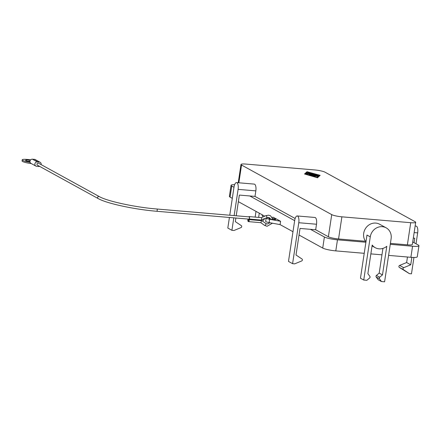 <?xml version="1.0" encoding="UTF-8"?>
<svg xmlns="http://www.w3.org/2000/svg" width="441" height="441" viewBox="0 0 441 441"><rect width="100%" height="100%" fill="white"/><g stroke="black" fill="none" stroke-linecap="round" stroke-linejoin="round"><path stroke-width="0.66" d="M156.897 209.006C134.99 207.259 107.097 201.179 99.236 196.565L38.56 163.203A1.136 1.031 118.8 0 0 36.972 164.107A1.136 1.031 118.8 0 0 37.468 165.188L98.145 198.549C106.639 203.466 134.477 209.453 156.704 211.267L248.895 219.133A1.136 0.435 -85.1 0 0 249.402 218.229A1.136 0.435 -85.1 0 0 249.088 216.878L156.897 209.006A1.136 0.435 94.9 0 1 157.211 210.363A1.136 0.435 94.9 0 1 156.704 211.267M248.437 219.094A1.136 0.435 94.9 0 1 248.647 220.406A1.136 0.435 94.9 0 1 248.145 221.31L248.559 221.349A1.136 0.435 -85.1 0 0 249.066 220.445A1.136 0.435 -85.1 0 0 248.851 219.133M248.145 221.31A1.136 0.435 94.9 0 1 247.831 219.96A1.136 0.435 94.9 0 1 248.233 219.078M248.763 216.851A1.417 0.54 94.9 0 1 249.11 216.592A1.417 0.54 94.9 0 1 249.54 217.523A1.417 0.54 94.9 0 1 249.275 219.061L249.193 219.612A1.417 0.54 94.9 0 1 248.939 221.272A1.417 0.54 94.9 0 1 248.537 221.63A1.417 0.54 94.9 0 1 248.233 221.321M248.537 221.63L260.631 222.661A1.417 0.54 -85.1 0 0 261.039 222.308A1.417 0.54 -85.1 0 0 261.287 220.649L261.375 220.092L249.275 219.061M261.375 220.092A1.417 0.54 -85.1 0 0 261.634 218.56A1.417 0.54 -85.1 0 0 261.21 217.628L249.11 216.592M29.944 161.423A4.531 0.7 8.6 0 0 28.252 161.224A4.531 0.7 8.6 0 0 27.276 161.163M30.28 160.342A4.531 0.7 8.6 0 0 28.417 160.116A4.531 0.7 8.6 0 0 25.578 160.342A4.531 0.7 8.6 0 0 29.944 161.709M39.624 166.373A2.266 2.062 -61.2 0 1 38.725 166.5L36.636 166.318A2.266 2.062 -61.2 0 1 35.732 162.415A2.266 2.062 -61.2 0 1 37.309 161.891L32.386 159.184A2.266 2.062 118.8 0 0 30.082 162.354L29.85 162.227A7.932 1.229 -171.4 0 1 22.215 159.835A7.932 1.229 -171.4 0 1 27.188 159.438A7.932 1.229 -171.4 0 1 30.644 159.868M34.475 159.366L39.392 162.067A2.266 2.062 -61.2 0 1 40.148 162.299L35.23 159.592A2.266 2.062 118.8 0 0 34.475 159.366L32.386 159.184M40.148 162.299A2.266 2.062 -61.2 0 1 41.118 164.609M22.215 159.835L22.05 160.937A7.932 1.229 8.6 0 0 31.256 163.55M35.881 166.092L30.87 163.335L29.85 162.227M39.392 162.067L37.309 161.891M261.287 220.649L249.193 219.612M261.491 219.8L266.882 217.7A1.136 0.298 -114 0 0 266.833 216.889A1.136 0.298 -114 0 0 266.077 215.643A1.136 0.298 -114 0 0 265.962 215.627L261.342 217.683M261.309 220.996L261.326 220.401M382.931 248.393L379.194 273.1L382.474 274.903L386.801 246.287A11.328 10.319 -61.2 0 1 375.236 247.688A11.328 10.319 -61.2 0 1 372.198 245.042L367.871 273.657L369.878 276.402A1.136 1.031 -61.2 0 1 369.641 277.968L366.868 280.3L363.737 280.035L370.264 236.867A11.328 10.319 -61.2 0 1 386.156 227.832A11.328 10.319 -61.2 0 1 391.123 238.647L384.596 281.816L381.465 281.545L378.185 279.743L376.179 277.003L379.458 278.806A1.136 1.031 -61.2 0 1 379.695 277.24L376.416 275.438A1.136 1.031 118.8 0 0 376.179 277.003M366.008 241.536L365.517 241.266A11.328 10.319 -61.2 0 1 363.709 233.261A11.328 10.319 -61.2 0 1 379.596 224.226L386.156 227.832M264.313 218.841A1.136 1.031 -61.2 0 1 263.872 219.805L262.406 221.04M272.808 218.422A3.401 0.524 -171.4 0 1 275.669 219.381A3.401 0.524 -171.4 0 1 273.541 219.552A3.401 0.524 -171.4 0 1 268.949 218.367A3.401 0.524 -171.4 0 1 269.98 218.146M317.752 176.135L311.842 175.474L313.319 175.926L312.41 175.854L310.53 175.171L317.024 175.727L317.79 175.926L317.366 176.505L316.291 176.113M316.307 176.08L315.194 175.987M315.293 176.279L314.246 176.191L313.667 175.628M313.634 175.854L313.033 175.799M313.319 175.926L312.889 176.168M311.743 173.374L307.256 173.048L311.743 173.374M307.52 173.39L307.256 173.048M319.56 175.275L317.261 177.365L305.128 174.046L307.421 171.957L319.56 175.275M311.759 173.374L307.388 172.177L305.288 174.09M319.367 175.452L316.533 174.68M315.811 174.482L307.961 173.622L307.245 174.272L306.131 174.096L307.25 173.368L313.744 173.925L314.444 174.366M313.788 173.925L312.509 173.578M320.16 175.331L317.674 177.591L304.527 173.991L307.013 171.731L320.16 175.331L317.674 177.591M317.641 177.811L304.527 173.991M308.926 173.925L307.961 173.622M307.928 173.842L306.82 174.509M315.767 174.476L316.533 174.675L314.868 174.879L317.818 175.606L308.154 174.647L315.839 175.242L313.127 174.73L314.609 174.57L308.898 173.947L315.767 174.476M316.429 174.84L315.602 175.016M318.17 175.573L317.492 175.799M310.205 175.176L308.843 175.06M313.678 175.06L313.127 174.73M313.446 174.691L309.632 174.366L308.898 173.947M324.967 172.155L415.157 221.746A7.932 1.229 -171.4 0 1 415.698 222.308A7.932 1.229 -171.4 0 1 410.725 222.699L341.896 216.829A7.932 1.229 -171.4 0 1 331.726 214.624L241.536 165.033A7.932 1.229 -171.4 0 1 240.995 164.471A7.932 1.229 -171.4 0 1 245.968 164.08L314.797 169.95A7.932 1.229 -171.4 0 1 324.967 172.155M272.24 217.325L273.211 217.237L280.586 221.294L269.622 219.271A4.531 0.7 -171.4 0 1 266.16 218.052A4.531 0.7 -171.4 0 1 266.177 218.014M280.586 221.294L280.085 224.618L269.12 222.595A4.531 0.7 -171.4 0 1 265.658 221.376L266.16 218.052M266.579 217.832A4.531 0.7 -171.4 0 1 266.921 217.788L269.104 217.595M259.286 213.179L258.647 217.407M263.123 216.889L262.103 215.5L262.213 214.789M256.006 211.377L255.141 217.11M233.984 187.276L231.745 186.047A10.198 1.577 -171.4 0 1 231.051 185.325A10.198 1.577 -171.4 0 1 234.629 184.669M370.264 236.867L366.989 235.064L360.457 278.227L363.737 280.035M379.194 273.1L376.416 275.438M379.458 278.806L381.465 281.545M382.474 274.903L379.695 277.24M415.698 222.308L412.352 244.446A7.932 1.229 -171.4 0 1 407.379 244.838L390.406 243.388M365.517 241.266L338.55 238.961A7.932 1.229 -171.4 0 1 328.38 236.762L315.673 229.772L310.458 229.326L324.394 236.993A10.198 1.577 -171.4 0 0 337.47 239.821L365.898 242.247M412.726 241.966L418.255 245.003A10.198 1.577 -171.4 0 1 418.95 245.725A10.198 1.577 -171.4 0 1 412.555 246.232L390.263 244.331M399.629 265.421L406.63 262.538L410.725 264.793L403.73 267.676A1.136 1.031 118.8 0 0 403.432 269.655L409.386 273.646L399.331 267.4A1.136 1.031 -61.2 0 1 399.629 265.421L403.73 267.676M413.311 238.107L414.744 238.228L414.066 242.704M406.63 262.538L407.462 257.009M411.85 257.373L410.725 264.793M409.386 273.646L411.475 273.822L413.95 257.45M415.135 226.018L416.1 226.101A5.667 2.166 94.9 0 1 417.666 232.876L416.017 243.774M233.796 217.843L231.911 230.312L234 230.489L240.995 227.606A1.136 1.031 118.8 0 0 241.293 225.627L235.34 221.636L235.885 218.025M236.222 215.776L239.353 195.076L254.997 196.41L255.835 190.876L238.107 189.36L234.138 215.599M292.587 263.674L288.486 261.419L294.682 220.472A5.667 2.166 94.9 0 1 297.212 215.952A5.667 2.166 94.9 0 1 298.778 222.727L292.587 263.674L294.671 263.856L301.672 260.967A1.136 1.031 118.8 0 0 301.969 258.988L296.01 254.997L300.029 228.438L310.458 229.326M297.212 215.952L314.94 217.468A5.667 2.166 94.9 0 1 316.506 224.237L315.673 229.772M231.911 230.312L227.815 228.058L229.414 217.474M229.755 215.225L234.006 187.111A5.667 2.166 94.9 0 1 236.536 182.591A5.667 2.166 94.9 0 1 238.107 189.36M236.536 182.591L254.27 184.106A5.667 2.166 94.9 0 1 255.835 190.876M388.593 255.394L410.885 257.301A10.198 1.577 8.6 0 0 417.274 256.794L418.95 245.725M299.031 235.031L322.724 248.057A10.198 1.577 8.6 0 0 335.794 250.89L364.227 253.316M370.864 253.884L381.956 254.832M280.085 224.618L292.978 231.707M231.051 185.325L229.375 196.388A10.198 1.577 8.6 0 0 230.07 197.116L232.308 198.345M238.361 201.669L264.732 216.173M267.252 217.556L267.566 217.733M295.139 218.482L254.997 196.41M294.654 220.638L249.782 195.964M270.03 222.76L267.229 224.028L265.901 223.543A1.136 0.463 125.6 0 1 265.901 223.543A1.136 0.463 125.6 0 1 265.653 224.69A1.136 0.463 125.6 0 1 264.6 225.401A1.136 0.463 125.6 0 1 264.583 225.384L260.747 222.639M266.766 217.678A1.136 0.298 -114 0 0 266.882 217.7L268.376 217.435L269.44 217.755L270.636 219.089M99.236 196.565A1.136 1.031 118.8 0 0 97.643 197.469A1.136 1.031 118.8 0 0 98.145 198.549M269.12 222.595L269.622 219.271M407.379 244.838L410.725 222.699M338.55 238.961L341.896 216.829M399.331 267.4L403.432 269.655M414.149 232.572L417.666 232.876M316.506 224.237L298.778 222.727M322.724 248.057L324.394 236.993M230.07 197.116L231.745 186.047M328.38 236.762L331.726 214.624M238.851 182.789L241.536 165.033M410.885 257.301L412.555 246.232M335.794 250.89L337.47 239.821M264.583 225.384L267.037 226.288L272.444 223.207M265.962 215.627L268.569 215.175L270.531 215.77L273.095 219.508M265.901 223.543L261.342 220.28M375.236 247.688L372.061 245.94M238.234 182.734L240.995 164.471"/></g></svg>
